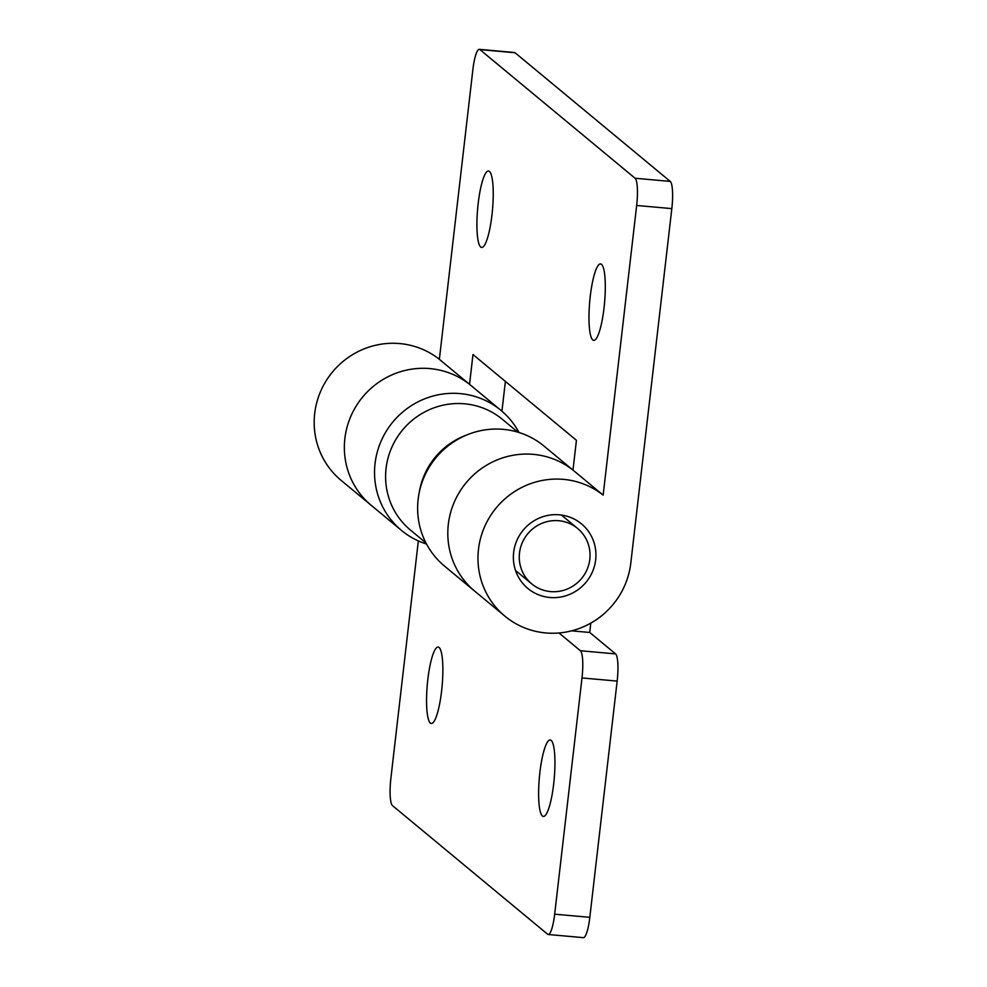 <?xml version="1.0" encoding="UTF-8"?>
<svg xmlns="http://www.w3.org/2000/svg" width="987" height="987" viewBox="0 0 987 987"><rect width="100%" height="100%" fill="white"/><g stroke="black" fill="none" stroke-linecap="round" stroke-linejoin="round"><path stroke-width="1.48" d="M517.793 432.121L502.309 419.278A71.952 69.966 129.7 0 0 430.505 409.198A71.952 69.966 129.7 0 0 386.077 468.381A71.952 69.966 129.7 0 0 410.456 530.068L425.94 542.912M466.789 434.971A71.952 69.966 129.7 0 0 419.29 492.254M551.153 740.398A38.37 7.44 -84.9 0 0 550.203 739.979A38.37 7.44 -84.9 0 0 539.605 775.005A38.37 7.44 -84.9 0 0 542.406 816.002A38.37 7.44 -84.9 0 0 543.356 816.422A38.37 7.44 -84.9 0 0 553.954 781.396A38.37 7.44 -84.9 0 0 551.153 740.398M439.092 647.484A38.37 7.44 -84.9 0 0 438.142 647.065A38.37 7.44 -84.9 0 0 427.544 682.091A38.37 7.44 -84.9 0 0 430.344 723.076A38.37 7.44 -84.9 0 0 431.294 723.508A38.37 7.44 -84.9 0 0 441.88 688.482A38.37 7.44 -84.9 0 0 439.092 647.484M563.071 515.3A41.972 40.812 -50.3 0 1 563.626 516.855A41.972 40.812 129.7 0 0 563.071 515.3M504.9 616.159L474.735 591.151A77.948 75.802 -50.3 0 1 454.193 502.297A77.948 75.802 -50.3 0 1 533.362 454.365A77.948 75.802 -50.3 0 1 572.978 470.108A77.948 75.802 129.7 0 0 533.362 454.365A77.948 75.802 129.7 0 0 454.193 502.297A77.948 75.802 129.7 0 0 474.735 591.151L444.557 566.131A77.948 75.802 129.7 0 1 424.015 477.276A77.948 75.802 129.7 0 1 503.197 429.345A77.948 75.802 129.7 0 1 544.059 446.112L603.156 495.129L636.664 205.469A23.984 4.651 -84.9 0 0 635.097 178.265L670.247 181.411A23.984 4.651 95.1 0 1 671.826 208.615L630.816 562.972A77.948 75.802 -50.3 0 1 545.774 632.938A77.948 75.802 -50.3 0 1 504.9 616.159A77.948 75.802 -50.3 0 1 484.358 527.305A77.948 75.802 -50.3 0 1 563.54 479.374A77.948 75.802 -50.3 0 1 603.156 495.129M426.52 544.022A77.948 75.802 -50.3 0 1 401.45 530.389A77.948 75.802 -50.3 0 1 380.92 441.547A77.948 75.802 -50.3 0 1 460.09 393.603A77.948 75.802 -50.3 0 1 500.964 410.382A77.948 75.802 -50.3 0 1 518.989 432.491M500.964 410.382L470.787 385.362A77.948 75.802 129.7 0 0 429.925 368.595A77.948 75.802 129.7 0 0 350.743 416.526A77.948 75.802 129.7 0 0 371.285 505.381A77.948 75.802 -50.3 0 1 350.743 416.526A77.948 75.802 -50.3 0 1 429.925 368.595A77.948 75.802 -50.3 0 1 469.528 384.35L472.983 354.543L576.433 440.313L572.978 470.108M589.819 917.33L617.159 681.092L581.997 677.946L554.669 914.184L589.819 917.33A23.984 4.651 95.1 0 1 583.366 937.65L548.217 934.504A23.984 4.651 -84.9 0 0 554.669 914.184M418.352 540.913A23.984 4.651 -84.9 0 0 418.204 542.147L390.877 778.385A23.984 4.651 -84.9 0 0 392.456 805.589L547.625 934.233A23.984 4.651 -84.9 0 0 548.217 934.504M590.794 623.118L589.72 632.457L615.58 653.9A23.984 4.651 95.1 0 1 617.159 681.092M581.997 677.946A23.984 4.651 -84.9 0 0 580.43 650.754L558.975 632.963M517.706 572.25A41.972 40.812 -50.3 0 1 516.065 571.991A41.972 40.812 129.7 0 0 517.706 572.25M589.72 632.457L571.596 630.829M550.561 591.595A35.976 34.989 -50.3 0 1 531.697 583.848A35.976 34.989 -50.3 0 1 522.209 542.838A35.976 34.989 -50.3 0 1 558.753 520.717A35.976 34.989 -50.3 0 1 577.617 528.464A35.976 34.989 -50.3 0 1 587.105 569.462A35.976 34.989 -50.3 0 1 550.561 591.595M480.694 247.021A38.37 7.44 -84.9 0 0 481.644 247.453A38.37 7.44 -84.9 0 0 492.242 212.427A38.37 7.44 -84.9 0 0 489.441 171.43A38.37 7.44 -84.9 0 0 488.491 171.01A38.37 7.44 -84.9 0 0 477.905 206.024A38.37 7.44 -84.9 0 0 480.694 247.021M592.768 339.947A38.37 7.44 -84.9 0 0 593.718 340.367A38.37 7.44 -84.9 0 0 604.315 305.341A38.37 7.44 -84.9 0 0 601.515 264.343A38.37 7.44 -84.9 0 0 600.565 263.924A38.37 7.44 -84.9 0 0 589.967 298.95A38.37 7.44 -84.9 0 0 592.768 339.947M559.444 514.807A41.972 40.812 -50.3 0 1 581.442 523.838A41.972 40.812 -50.3 0 1 592.508 571.683A41.972 40.812 -50.3 0 1 549.87 597.493A41.972 40.812 -50.3 0 1 527.872 588.462A41.972 40.812 -50.3 0 1 516.806 540.629A41.972 40.812 -50.3 0 1 559.444 514.807M401.45 530.389L341.107 480.361A77.948 75.802 -50.3 0 1 320.565 391.506A77.948 75.802 -50.3 0 1 399.747 343.575A77.948 75.802 -50.3 0 1 439.363 359.33L469.528 384.35M439.363 359.33L472.872 69.67A23.984 4.651 -84.9 0 1 479.324 49.35A23.984 4.651 -84.9 0 1 479.916 49.609L635.097 178.265M479.324 49.35L514.474 52.496A23.984 4.651 95.1 0 1 515.078 52.767L670.247 181.411M505.393 381.414L501.939 411.209M580.43 650.754L615.58 653.9M671.826 208.615L636.664 205.469M515.078 52.767L479.916 49.609M515.51 570.437L531.697 583.848M561.43 515.041L577.617 528.464"/></g></svg>
